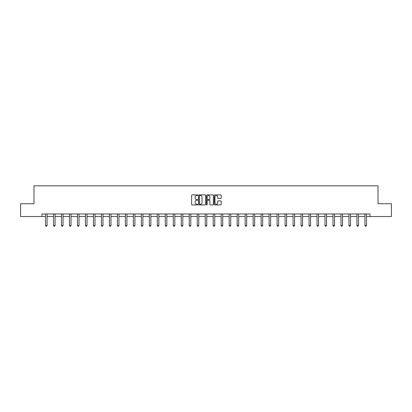 <?xml version="1.0" encoding="UTF-8"?>
<svg xmlns="http://www.w3.org/2000/svg" width="412" height="412" viewBox="0 0 412 412"><rect width="100%" height="100%" fill="white"/><g stroke="black" fill="none" stroke-linecap="round" stroke-linejoin="round"><path stroke-width="0.62" d="M197.812 195.231A0.35 0.35 0 0 0 197.456 194.881L192.121 194.881A0.505 0.505 0 0 0 191.616 195.381L191.616 204.424A0.505 0.505 0 0 0 192.121 204.929L197.456 204.929A0.35 0.35 0 0 0 197.812 204.579A0.35 0.35 0 0 0 197.456 204.223L196.766 204.223A1.607 1.607 0 0 1 195.159 202.616L195.159 201.865A1.607 1.607 0 0 1 196.766 200.258L197.456 200.258A0.35 0.35 0 0 0 197.812 199.902A0.35 0.35 0 0 0 197.456 199.552L196.766 199.552A1.607 1.607 0 0 1 195.159 197.945L195.159 197.188A1.607 1.607 0 0 1 196.766 195.582L197.456 195.582A0.35 0.35 0 0 0 197.812 195.231M220.683 198.419A0.505 0.505 0 0 0 221.187 197.92L221.187 195.381A0.505 0.505 0 0 0 220.683 194.881L214.755 194.881A0.505 0.505 0 0 0 214.25 195.381L214.25 204.424A0.505 0.505 0 0 0 214.755 204.929L220.683 204.929A0.505 0.505 0 0 0 221.187 204.424L221.187 201.36A0.505 0.505 0 0 0 220.683 200.86L218.149 200.86A0.505 0.505 0 0 0 217.644 201.36L217.644 202.879A1.344 1.344 0 0 1 216.3 204.223A1.344 1.344 0 0 1 214.956 202.879L214.956 196.926A1.344 1.344 0 0 1 216.3 195.582A1.344 1.344 0 0 1 217.644 196.926L217.644 197.92A0.505 0.505 0 0 0 218.149 198.419L220.683 198.419M41.973 216.537L20.6 216.537L20.6 203.744L33.985 203.744L33.985 185.827L378.015 185.827L378.015 203.744L391.4 203.744L391.4 216.537L370.028 216.537L370.028 213.983L41.973 213.983L41.973 216.537L45.526 216.537M205.562 195.381A0.505 0.505 0 0 0 205.058 194.881L199.13 194.881A0.505 0.505 0 0 0 198.625 195.381L198.625 204.424A0.505 0.505 0 0 0 199.13 204.929L205.058 204.929A0.505 0.505 0 0 0 205.562 204.424L205.562 195.381M206.942 194.881L212.87 194.881A0.505 0.505 0 0 1 213.375 195.381L213.375 204.424A0.505 0.505 0 0 1 212.87 204.929L210.331 204.929A0.505 0.505 0 0 1 209.832 204.424L209.832 200.757A0.505 0.505 0 0 0 209.327 200.258L207.648 200.258A0.505 0.505 0 0 0 207.143 200.757L207.143 204.579A0.35 0.35 0 0 1 206.793 204.929A0.35 0.35 0 0 1 206.438 204.579L206.438 195.381A0.505 0.505 0 0 1 206.942 194.881M47.066 216.537L53.514 216.537M55.048 216.537L61.496 216.537M63.036 216.537L69.484 216.537M71.019 216.537L77.471 216.537M79.006 216.537L85.454 216.537M86.989 216.537L93.442 216.537M94.976 216.537L101.424 216.537M102.959 216.537L109.412 216.537M110.946 216.537L117.394 216.537M118.929 216.537L125.382 216.537M126.917 216.537L133.364 216.537M134.899 216.537L141.352 216.537M142.887 216.537L149.335 216.537M150.869 216.537L157.322 216.537M158.857 216.537L165.305 216.537M166.839 216.537L173.292 216.537M174.827 216.537L181.275 216.537M182.815 216.537L189.263 216.537M190.797 216.537L197.245 216.537M198.785 216.537L205.233 216.537M206.767 216.537L213.215 216.537M214.755 216.537L221.203 216.537M222.738 216.537L229.185 216.537M230.725 216.537L237.173 216.537M238.708 216.537L245.161 216.537M246.695 216.537L253.143 216.537M254.678 216.537L261.131 216.537M262.665 216.537L269.113 216.537M270.648 216.537L277.101 216.537M278.636 216.537L285.083 216.537M286.618 216.537L293.071 216.537M294.606 216.537L301.054 216.537M302.588 216.537L309.041 216.537M310.576 216.537L317.024 216.537M318.558 216.537L325.011 216.537M326.546 216.537L332.994 216.537M334.529 216.537L340.982 216.537M342.516 216.537L348.964 216.537M350.504 216.537L356.952 216.537M358.486 216.537L364.934 216.537M366.474 216.537L370.028 216.537M199.681 195.582A0.35 0.35 0 0 0 199.331 195.937L199.331 203.873A0.35 0.35 0 0 0 199.681 204.223L200.412 204.223A1.607 1.607 0 0 0 202.019 202.616L202.019 197.188A1.607 1.607 0 0 0 200.412 195.582L199.681 195.582M209.832 196.951A1.344 1.344 0 0 0 208.487 195.607A1.344 1.344 0 0 0 207.143 196.951L207.143 199.048A0.505 0.505 0 0 0 207.648 199.552L209.327 199.552A0.505 0.505 0 0 0 209.832 199.048L209.832 196.951M47.123 213.983L47.086 214.091A0.51 0.51 0 0 0 47.066 214.245L47.066 225.508L46.68 226.173L45.912 226.173L45.526 225.508L45.526 214.245A0.51 0.51 0 0 0 45.505 214.091L45.469 213.983M45.526 225.508L47.066 225.508M55.11 213.983L55.074 214.091A0.51 0.51 0 0 0 55.048 214.245L55.048 225.508L54.667 226.173L53.895 226.173L53.514 225.508L53.514 214.245A0.51 0.51 0 0 0 53.488 214.091L53.452 213.983M53.514 225.508L55.048 225.508M63.093 213.983L63.057 214.091A0.51 0.51 0 0 0 63.036 214.245L63.036 225.508L62.65 226.173L61.882 226.173L61.496 225.508L61.496 214.245A0.51 0.51 0 0 0 61.476 214.091L61.44 213.983M61.496 225.508L63.036 225.508M71.08 213.983L71.044 214.091A0.51 0.51 0 0 0 71.019 214.245L71.019 225.508L70.637 226.173L69.87 226.173L69.484 225.508L69.484 214.245A0.51 0.51 0 0 0 69.458 214.091L69.422 213.983M69.484 225.508L71.019 225.508M79.063 213.983L79.027 214.091A0.51 0.51 0 0 0 79.006 214.245L79.006 225.508L78.62 226.173L77.853 226.173L77.471 225.508L77.471 214.245A0.51 0.51 0 0 0 77.446 214.091L77.41 213.983M77.471 225.508L79.006 225.508M87.05 213.983L87.014 214.091A0.51 0.51 0 0 0 86.989 214.245L86.989 225.508L86.608 226.173L85.84 226.173L85.454 225.508L85.454 214.245A0.51 0.51 0 0 0 85.428 214.091L85.397 213.983M85.454 225.508L86.989 225.508M95.033 213.983L94.997 214.091A0.51 0.51 0 0 0 94.976 214.245L94.976 225.508L94.59 226.173L93.823 226.173L93.442 225.508L93.442 214.245A0.51 0.51 0 0 0 93.416 214.091L93.38 213.983M93.442 225.508L94.976 225.508M103.021 213.983L102.985 214.091A0.51 0.51 0 0 0 102.959 214.245L102.959 225.508L102.578 226.173L101.81 226.173L101.424 225.508L101.424 214.245A0.51 0.51 0 0 0 101.398 214.091L101.367 213.983M101.424 225.508L102.959 225.508M111.003 213.983L110.967 214.091A0.51 0.51 0 0 0 110.946 214.245L110.946 225.508L110.56 226.173L109.793 226.173L109.412 225.508L109.412 214.245A0.51 0.51 0 0 0 109.386 214.091L109.35 213.983M109.412 225.508L110.946 225.508M118.991 213.983L118.955 214.091A0.51 0.51 0 0 0 118.929 214.245L118.929 225.508L118.548 226.173L117.781 226.173L117.394 225.508L117.394 214.245A0.51 0.51 0 0 0 117.369 214.091L117.338 213.983M117.394 225.508L118.929 225.508M126.973 213.983L126.942 214.091A0.51 0.51 0 0 0 126.917 214.245L126.917 225.508L126.53 226.173L125.763 226.173L125.382 225.508L125.382 214.245A0.51 0.51 0 0 0 125.356 214.091L125.32 213.983M125.382 225.508L126.917 225.508M134.961 213.983L134.925 214.091A0.51 0.51 0 0 0 134.899 214.245L134.899 225.508L134.518 226.173L133.751 226.173L133.364 225.508L133.364 214.245A0.51 0.51 0 0 0 133.344 214.091L133.308 213.983M133.364 225.508L134.899 225.508M142.943 213.983L142.912 214.091A0.51 0.51 0 0 0 142.887 214.245L142.887 225.508L142.5 226.173L141.733 226.173L141.352 225.508L141.352 214.245A0.51 0.51 0 0 0 141.326 214.091L141.29 213.983M141.352 225.508L142.887 225.508M150.931 213.983L150.895 214.091A0.51 0.51 0 0 0 150.869 214.245L150.869 225.508L150.488 226.173L149.721 226.173L149.335 225.508L149.335 214.245A0.51 0.51 0 0 0 149.314 214.091L149.278 213.983M149.335 225.508L150.869 225.508M158.914 213.983L158.883 214.091A0.51 0.51 0 0 0 158.857 214.245L158.857 225.508L158.471 226.173L157.703 226.173L157.322 225.508L157.322 214.245A0.51 0.51 0 0 0 157.296 214.091L157.26 213.983M157.322 225.508L158.857 225.508M166.901 213.983L166.865 214.091A0.51 0.51 0 0 0 166.839 214.245L166.839 225.508L166.458 226.173L165.691 226.173L165.305 225.508L165.305 214.245A0.51 0.51 0 0 0 165.284 214.091L165.248 213.983M165.305 225.508L166.839 225.508M174.889 213.983L174.853 214.091A0.51 0.51 0 0 0 174.827 214.245L174.827 225.508L174.441 226.173L173.673 226.173L173.292 225.508L173.292 214.245A0.51 0.51 0 0 0 173.267 214.091L173.231 213.983M173.292 225.508L174.827 225.508M182.871 213.983L182.835 214.091A0.51 0.51 0 0 0 182.815 214.245L182.815 225.508L182.428 226.173L181.661 226.173L181.275 225.508L181.275 214.245A0.51 0.51 0 0 0 181.254 214.091L181.218 213.983M181.275 225.508L182.815 225.508M190.859 213.983L190.823 214.091A0.51 0.51 0 0 0 190.797 214.245L190.797 225.508L190.411 226.173L189.644 226.173L189.263 225.508L189.263 214.245A0.51 0.51 0 0 0 189.237 214.091L189.201 213.983M189.263 225.508L190.797 225.508M198.842 213.983L198.805 214.091A0.51 0.51 0 0 0 198.785 214.245L198.785 225.508L198.399 226.173L197.631 226.173L197.245 225.508L197.245 214.245A0.51 0.51 0 0 0 197.224 214.091L197.188 213.983M197.245 225.508L198.785 225.508M206.829 213.983L206.793 214.091A0.51 0.51 0 0 0 206.767 214.245L206.767 225.508L206.386 226.173L205.614 226.173L205.233 225.508L205.233 214.245A0.51 0.51 0 0 0 205.207 214.091L205.171 213.983M205.233 225.508L206.767 225.508M214.812 213.983L214.776 214.091A0.51 0.51 0 0 0 214.755 214.245L214.755 225.508L214.369 226.173L213.601 226.173L213.215 225.508L213.215 214.245A0.51 0.51 0 0 0 213.195 214.091L213.159 213.983M213.215 225.508L214.755 225.508M222.799 213.983L222.763 214.091A0.51 0.51 0 0 0 222.738 214.245L222.738 225.508L222.356 226.173L221.589 226.173L221.203 225.508L221.203 214.245A0.51 0.51 0 0 0 221.177 214.091L221.141 213.983M221.203 225.508L222.738 225.508M230.782 213.983L230.746 214.091A0.51 0.51 0 0 0 230.725 214.245L230.725 225.508L230.339 226.173L229.572 226.173L229.185 225.508L229.185 214.245A0.51 0.51 0 0 0 229.165 214.091L229.129 213.983M229.185 225.508L230.725 225.508M238.769 213.983L238.733 214.091A0.51 0.51 0 0 0 238.708 214.245L238.708 225.508L238.327 226.173L237.559 226.173L237.173 225.508L237.173 214.245A0.51 0.51 0 0 0 237.147 214.091L237.111 213.983M237.173 225.508L238.708 225.508M246.752 213.983L246.716 214.091A0.51 0.51 0 0 0 246.695 214.245L246.695 225.508L246.309 226.173L245.542 226.173L245.161 225.508L245.161 214.245A0.51 0.51 0 0 0 245.135 214.091L245.099 213.983M245.161 225.508L246.695 225.508M254.74 213.983L254.704 214.091A0.51 0.51 0 0 0 254.678 214.245L254.678 225.508L254.297 226.173L253.529 226.173L253.143 225.508L253.143 214.245A0.51 0.51 0 0 0 253.117 214.091L253.086 213.983M253.143 225.508L254.678 225.508M262.722 213.983L262.686 214.091A0.51 0.51 0 0 0 262.665 214.245L262.665 225.508L262.279 226.173L261.512 226.173L261.131 225.508L261.131 214.245A0.51 0.51 0 0 0 261.105 214.091L261.069 213.983M261.131 225.508L262.665 225.508M270.71 213.983L270.674 214.091A0.51 0.51 0 0 0 270.648 214.245L270.648 225.508L270.267 226.173L269.5 226.173L269.113 225.508L269.113 214.245A0.51 0.51 0 0 0 269.088 214.091L269.057 213.983M269.113 225.508L270.648 225.508M278.692 213.983L278.656 214.091A0.51 0.51 0 0 0 278.636 214.245L278.636 225.508L278.249 226.173L277.482 226.173L277.101 225.508L277.101 214.245A0.51 0.51 0 0 0 277.075 214.091L277.039 213.983M277.101 225.508L278.636 225.508M286.68 213.983L286.644 214.091A0.51 0.51 0 0 0 286.618 214.245L286.618 225.508L286.237 226.173L285.47 226.173L285.083 225.508L285.083 214.245A0.51 0.51 0 0 0 285.058 214.091L285.027 213.983M285.083 225.508L286.618 225.508M294.662 213.983L294.632 214.091A0.51 0.51 0 0 0 294.606 214.245L294.606 225.508L294.219 226.173L293.452 226.173L293.071 225.508L293.071 214.245A0.51 0.51 0 0 0 293.045 214.091L293.009 213.983M293.071 225.508L294.606 225.508M302.65 213.983L302.614 214.091A0.51 0.51 0 0 0 302.588 214.245L302.588 225.508L302.207 226.173L301.44 226.173L301.054 225.508L301.054 214.245A0.51 0.51 0 0 0 301.033 214.091L300.997 213.983M301.054 225.508L302.588 225.508M310.633 213.983L310.602 214.091A0.51 0.51 0 0 0 310.576 214.245L310.576 225.508L310.19 226.173L309.422 226.173L309.041 225.508L309.041 214.245A0.51 0.51 0 0 0 309.015 214.091L308.979 213.983M309.041 225.508L310.576 225.508M318.62 213.983L318.584 214.091A0.51 0.51 0 0 0 318.558 214.245L318.558 225.508L318.177 226.173L317.41 226.173L317.024 225.508L317.024 214.245A0.51 0.51 0 0 0 317.003 214.091L316.967 213.983M317.024 225.508L318.558 225.508M326.603 213.983L326.572 214.091A0.51 0.51 0 0 0 326.546 214.245L326.546 225.508L326.16 226.173L325.392 226.173L325.011 225.508L325.011 214.245A0.51 0.51 0 0 0 324.986 214.091L324.95 213.983M325.011 225.508L326.546 225.508M334.59 213.983L334.554 214.091A0.51 0.51 0 0 0 334.529 214.245L334.529 225.508L334.147 226.173L333.38 226.173L332.994 225.508L332.994 214.245A0.51 0.51 0 0 0 332.973 214.091L332.937 213.983M332.994 225.508L334.529 225.508M342.578 213.983L342.542 214.091A0.51 0.51 0 0 0 342.516 214.245L342.516 225.508L342.13 226.173L341.363 226.173L340.982 225.508L340.982 214.245A0.51 0.51 0 0 0 340.956 214.091L340.92 213.983M340.982 225.508L342.516 225.508M350.561 213.983L350.524 214.091A0.51 0.51 0 0 0 350.504 214.245L350.504 225.508L350.118 226.173L349.35 226.173L348.964 225.508L348.964 214.245A0.51 0.51 0 0 0 348.943 214.091L348.907 213.983M348.964 225.508L350.504 225.508M358.548 213.983L358.512 214.091A0.51 0.51 0 0 0 358.486 214.245L358.486 225.508L358.105 226.173L357.333 226.173L356.952 225.508L356.952 214.245A0.51 0.51 0 0 0 356.926 214.091L356.89 213.983M356.952 225.508L358.486 225.508M366.531 213.983L366.495 214.091A0.51 0.51 0 0 0 366.474 214.245L366.474 225.508L366.088 226.173L365.32 226.173L364.934 225.508L364.934 214.245A0.51 0.51 0 0 0 364.914 214.091L364.877 213.983M364.934 225.508L366.474 225.508"/></g></svg>
